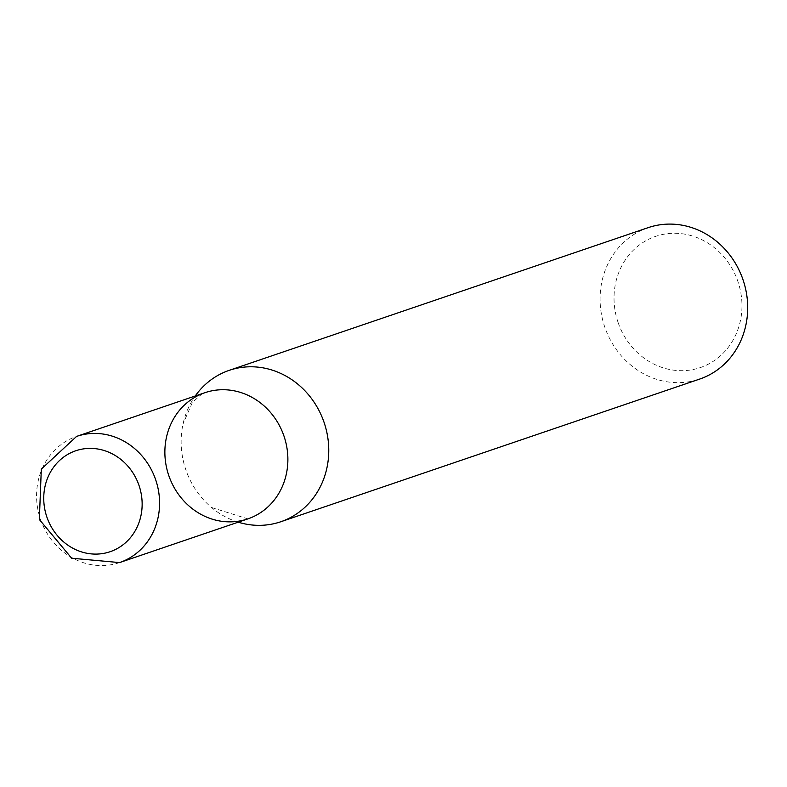 <?xml version="1.0" encoding="UTF-8"?>
<svg xmlns="http://www.w3.org/2000/svg" width="787" height="787" viewBox="0 0 787 787"><rect width="100%" height="100%" fill="white"/><g stroke="black" fill="none" stroke-linecap="round" stroke-linejoin="round"><path stroke-width="0.59" stroke-dasharray="3.94 2.95" d="M648.104 227.669A79.979 73.063 -108.8 0 0 604.77 327.067A79.979 73.063 -108.8 0 0 699.673 379.078M238.205 522.174A79.979 73.063 71.2 0 1 211.526 507.507A79.979 73.063 71.2 0 1 185.83 469.75A79.979 73.063 71.2 0 1 183.046 423.898A79.979 73.063 71.2 0 1 195.235 395.999M618.09 322.503A69.315 63.324 -108.8 0 0 727.385 348.503A69.315 63.324 -108.8 0 0 688.497 234.92A69.315 63.324 -108.8 0 0 618.09 322.503M211.526 507.507L247.866 518.879A66.649 60.884 71.2 0 1 168.743 475.427A66.649 60.884 71.2 0 1 204.886 392.703L201.816 394.041L192.372 402.491L183.046 423.898M119.565 562.587A66.649 60.884 71.2 0 1 40.442 519.125A66.649 60.884 71.2 0 1 76.585 436.411"/><path stroke-width="1.18" d="M280.733 521.771L699.673 379.078A79.979 73.063 -108.8 0 0 743.046 279.818A79.979 73.063 -108.8 0 0 648.104 227.669L229.165 370.362A79.979 73.063 71.2 0 1 324.067 422.373A79.979 73.063 71.2 0 1 280.733 521.771A79.979 73.063 71.2 0 1 238.205 522.174M195.235 395.999A79.979 73.063 71.2 0 1 229.165 370.362M76.585 436.411L204.886 392.703A66.649 60.884 71.2 0 1 283.969 436.057A66.649 60.884 71.2 0 1 247.866 518.879A66.649 60.884 71.2 0 1 168.743 475.427A66.649 60.884 71.2 0 1 204.886 392.703A66.649 60.884 71.2 0 1 283.969 436.057A66.649 60.884 71.2 0 1 247.866 518.879L119.565 562.587L71.656 558.219L39.35 519.499L41.308 469.111L76.585 436.411A66.649 60.884 71.2 0 1 155.669 479.755A66.649 60.884 71.2 0 1 119.663 562.548A66.649 60.884 71.2 0 1 119.565 562.587M110.21 551.687A53.319 48.705 71.2 0 1 44.406 489.701A53.319 48.705 71.2 0 1 124.208 462.343A53.319 48.705 71.2 0 1 110.21 551.687"/></g></svg>
